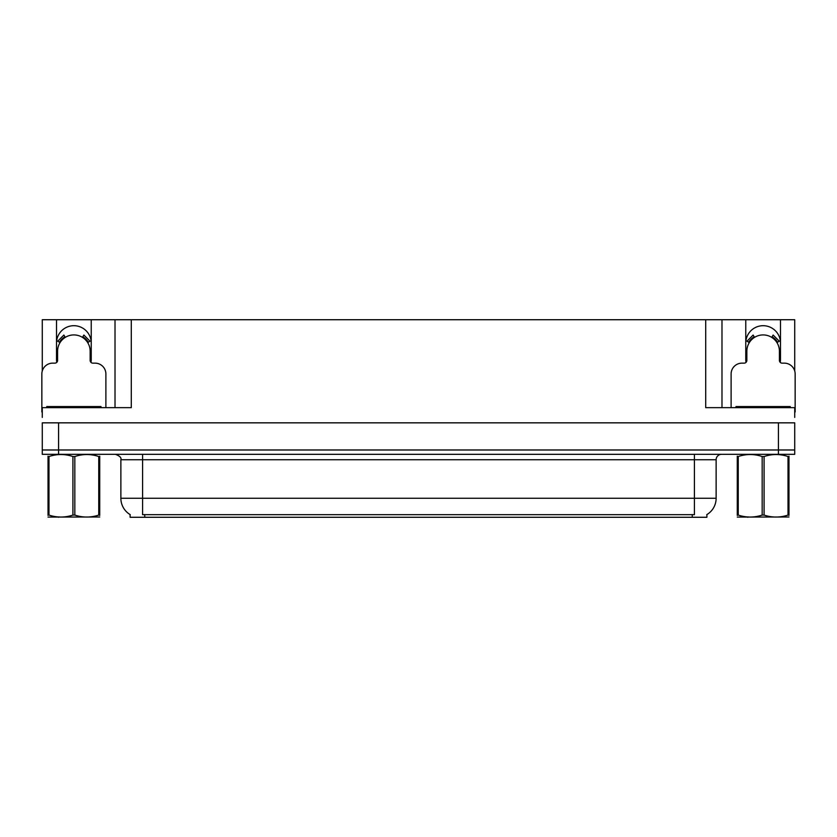 <?xml version="1.0" encoding="UTF-8"?>
<svg xmlns="http://www.w3.org/2000/svg" width="837" height="837" viewBox="0 0 837 837"><rect width="100%" height="100%" fill="white"/><g stroke="black" fill="none" stroke-linecap="round" stroke-linejoin="round"><path stroke-width="1.26" d="M780.23 362.369A17.368 17.368 0 0 0 780.492 359.345L780.492 319.724L794.721 319.724L794.721 370.958M90.971 362.369A17.368 17.368 0 0 0 91.233 359.345L91.233 319.724L115.014 319.724L115.014 407.65M706.899 514.567L706.899 517.276L130.101 517.276L130.101 514.567M56.508 343.065A17.368 17.368 0 0 1 73.876 325.698A17.368 17.368 0 0 1 91.233 343.065M58.569 454.324L794.721 454.324L794.721 449.982L42.279 449.982L42.279 422.842L58.569 422.842L58.569 449.982L42.279 449.982L42.279 454.324L58.569 454.324L58.569 449.982L794.721 449.982L794.721 422.842L58.569 422.842M115.014 319.724L705.706 319.724L705.706 407.65L794.721 407.65L794.721 417.412M42.279 417.412L42.279 407.65L131.294 407.65L131.294 319.724M56.77 362.369A17.368 17.368 0 0 1 56.508 359.345L56.508 319.724L42.279 319.724L42.279 370.958M705.706 319.724L721.986 319.724L721.986 407.65M721.986 319.724L745.767 319.724L745.767 359.345A17.368 17.368 0 0 0 746.029 362.369M780.492 319.724L745.767 319.724M56.508 319.724L91.233 319.724M780.492 343.065A17.368 17.368 0 0 0 763.124 325.698A17.368 17.368 0 0 0 745.767 343.065M130.258 514.671A19 19 0 0 1 120.873 498.277L142.583 498.277L142.583 514.671L694.417 514.671L694.417 498.277L716.127 498.277L716.127 459.743A5.43 5.43 0 0 1 721.557 454.324M120.873 498.277L120.873 459.743C121.585 457.745 119.775 455.945 115.443 454.324M706.742 514.671A19 19 0 0 0 716.127 498.277M105.891 407.65L105.891 373.993A10.85 10.85 0 0 0 95.041 363.143L92.865 363.143A2.71 2.71 0 0 1 90.155 360.433L90.155 351.205A16.28 16.28 0 0 0 73.876 334.926A16.28 16.28 0 0 0 57.586 351.205L57.586 360.433A2.71 2.71 0 0 1 54.876 363.143L52.7 363.143A10.85 10.85 0 0 0 41.85 373.993L41.85 411.982A10.85 10.85 0 0 1 42.279 411.992M82.444 337.363L83.878 335.051L90.019 341.193L87.707 342.626M60.034 342.626L57.722 341.193L63.863 335.051L65.296 337.363M794.721 411.992A10.85 10.85 0 0 1 795.15 411.982L795.15 373.993A10.85 10.85 0 0 0 784.3 363.143L782.124 363.143A2.71 2.71 0 0 1 779.414 360.433L779.414 351.205A16.28 16.28 0 0 0 763.124 334.926A16.28 16.28 0 0 0 746.845 351.205L746.845 360.433A2.71 2.71 0 0 1 744.135 363.143L741.959 363.143A10.85 10.85 0 0 0 731.109 373.993L731.109 407.65M771.704 337.363L773.137 335.051L779.278 341.193L776.966 342.626M749.293 342.626L746.981 341.193L753.122 335.051L754.555 337.363M46.736 407.65L46.736 406.562L101.005 406.562L101.005 407.65M735.995 407.65L735.995 406.562L790.264 406.562L790.264 407.65M99.718 516.994L48.023 517.078M99.718 515.435L99.718 515.079C99.718 517.705 99.718 517.705 99.718 515.079L98.756 515.079L98.756 456.51C90.814 453.884 82.842 453.884 74.828 456.51L72.913 456.51C64.972 453.884 56.989 453.884 48.985 456.51L48.023 456.51C48.023 453.884 48.023 453.884 48.023 456.51L48.023 456.155M74.828 456.51L74.828 515.079C82.769 517.705 90.752 517.705 98.756 515.079M74.828 515.079L72.913 515.079L72.913 456.51M99.718 456.165L99.718 456.51C99.718 453.884 99.718 453.884 99.718 456.51L98.756 456.51M99.718 456.51L99.718 515.079M48.985 456.51L48.985 515.079L48.023 515.079L48.023 456.51M48.985 515.079C56.926 517.705 64.899 517.705 72.913 515.079M48.023 515.079C48.023 517.705 48.023 517.705 48.023 515.079L48.023 515.435M788.977 516.994L737.282 517.078M788.977 515.435L788.977 515.079C788.977 517.705 788.977 517.705 788.977 515.079L788.015 515.079L788.015 456.51C780.074 453.884 772.101 453.884 764.087 456.51L762.172 456.51C754.231 453.884 746.248 453.884 738.244 456.51L737.282 456.51C737.282 453.884 737.282 453.884 737.282 456.51L737.282 456.155M764.087 456.51L764.087 515.079C772.028 517.705 780.011 517.705 788.015 515.079M764.087 515.079L762.172 515.079L762.172 456.51M788.977 456.165L788.977 456.51C788.977 453.884 788.977 453.884 788.977 456.51L788.015 456.51M788.977 456.51L788.977 515.079M738.244 456.51L738.244 515.079L737.282 515.079L737.282 456.51M738.244 515.079C746.185 517.705 754.158 517.705 762.172 515.079M737.282 515.079C737.282 517.705 737.282 517.705 737.282 515.079L737.282 515.435M778.431 422.842L778.431 454.324M692.251 517.276L692.251 514.567M144.749 517.276L144.749 514.567M694.417 454.324L694.417 459.743L120.873 459.743M716.127 459.743L694.417 459.743L694.417 498.277L142.583 498.277L142.583 454.324M88.335 342.239A17.012 17.012 0 0 0 82.832 336.746M64.909 336.746A17.012 17.012 0 0 0 59.406 342.239M87.864 342.532A16.458 16.458 0 0 0 82.539 337.206M65.202 337.206A16.458 16.458 0 0 0 59.877 342.532M777.594 342.239A17.012 17.012 0 0 0 772.091 336.746M754.168 336.746A17.012 17.012 0 0 0 748.665 342.239M777.123 342.532A16.458 16.458 0 0 0 771.798 337.206M754.461 337.206A16.458 16.458 0 0 0 749.136 342.532M98.295 406.562L98.295 407.65M49.446 406.562L49.446 407.65M787.554 406.562L787.554 407.65M738.705 406.562L738.705 407.65M59.165 516.921L58.569 517.276M748.424 516.921L747.828 517.276"/></g></svg>
